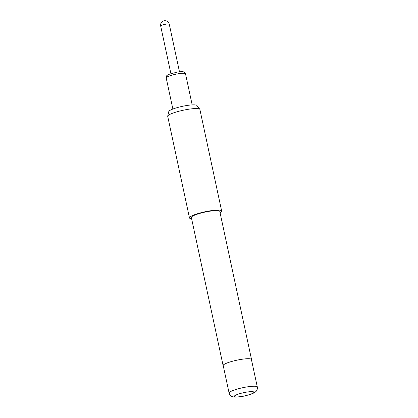 <?xml version="1.0" encoding="UTF-8"?>
<svg xmlns="http://www.w3.org/2000/svg" width="418" height="418" viewBox="0 0 418 418"><rect width="100%" height="100%" fill="white"/><g stroke="black" fill="none" stroke-linecap="round" stroke-linejoin="round"><path stroke-width="0.63" d="M167.707 116.131L168.804 111.496A14.411 2.393 -12.1 0 1 169.138 110.989A14.411 2.393 -12.1 0 1 183.659 106.067A14.411 2.393 -12.1 0 1 196.894 105.472L199.794 109.25A16.459 2.733 167.9 0 0 184.678 109.929A16.459 2.733 167.9 0 0 168.093 115.551A16.459 2.733 167.9 0 0 167.707 116.131A16.459 2.733 167.9 0 0 167.707 116.35L189.474 217.903A16.459 2.733 -12.1 0 1 189.866 217.104A16.459 2.733 -12.1 0 1 207.077 211.362A16.459 2.733 -12.1 0 1 221.655 211.006A16.459 2.733 -12.1 0 1 221.268 211.806A16.459 2.733 -12.1 0 1 220.051 212.657M229.106 393.082L223.212 365.578A14.426 2.393 -12.1 0 1 223.552 364.877A14.426 2.393 -12.1 0 1 238.641 359.841A14.426 2.393 -12.1 0 1 251.422 359.527L257.321 387.031A14.426 2.393 -12.1 0 0 244.535 387.345A14.426 2.393 -12.1 0 0 229.451 392.377A14.426 2.393 -12.1 0 0 229.106 393.082C230.041 396.149 232.445 396.75 232.93 396.823L235.203 397.1C238.814 397.006 241.923 396.625 244.535 395.966C249.243 394.665 251.85 394.587 255.847 391.588C255.941 391.52 257.687 390.14 257.321 387.031M223.269 365.865A14.536 2.414 -12.1 0 1 223.102 365.598A14.536 2.414 -12.1 0 1 223.447 364.893A14.536 2.414 -12.1 0 1 238.652 359.82A14.536 2.414 -12.1 0 1 251.531 359.506A14.536 2.414 -12.1 0 1 251.484 359.82M223.102 365.598L191.355 217.501A14.536 2.414 -12.1 0 1 191.7 216.796A14.536 2.414 -12.1 0 1 206.9 211.722A14.536 2.414 -12.1 0 1 219.779 211.409L251.531 359.506M191.622 218.755A16.459 2.733 -12.1 0 1 189.474 217.903M221.655 211.006L199.888 109.453A16.459 2.733 167.9 0 0 199.794 109.25M160.784 25.806A4.389 0.726 -12.1 0 1 165.925 24.176A4.389 0.726 -12.1 0 1 169.264 24.181A4.389 4.389 0 0 0 161.918 21.95A4.389 4.389 0 0 0 160.679 26.02A4.389 0.726 -12.1 0 1 160.784 25.806M172.869 109.035L166.202 77.947A9.875 1.641 -12.1 0 1 178 73.798A9.875 1.641 -12.1 0 1 185.514 73.808L192.175 104.897M234.54 395.903A10.037 1.667 167.9 0 0 241.944 396.4A10.037 1.667 167.9 0 0 253.695 392.669A10.037 1.667 167.9 0 0 246.296 392.173A10.037 1.667 167.9 0 0 234.54 395.903M170.884 73.615L160.679 26.02M166.202 77.947C166.474 75.992 166.86 75.083 167.372 75.224L168.888 74.373L177.159 72.095C184.505 71.175 182.891 71.948 183.91 71.985C184.693 72.309 185.226 72.915 185.514 73.808M179.468 71.776L169.264 24.181"/></g></svg>
